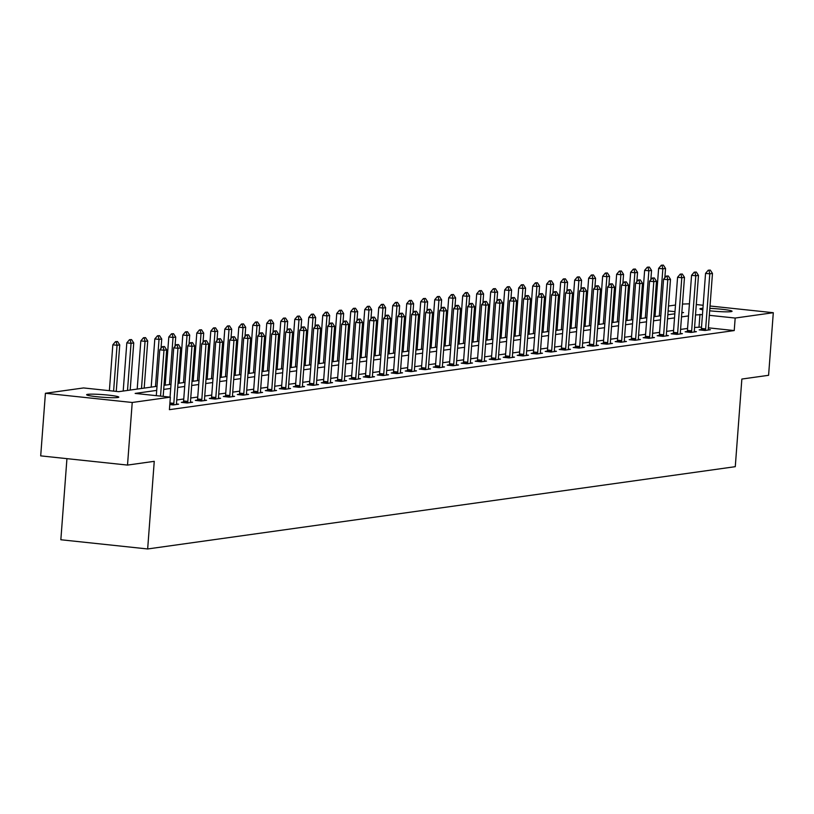 <?xml version="1.0" encoding="UTF-8"?>
<svg xmlns="http://www.w3.org/2000/svg" width="814" height="814" viewBox="0 0 814 814"><rect width="100%" height="100%" fill="white"/><g stroke="black" fill="none" stroke-linecap="round" stroke-linejoin="round"><path stroke-width="1.22" d="M709.849 308.374A16.127 1.313 -175.7 0 1 732.061 311.263A16.127 1.313 -175.7 0 1 731.003 311.65A16.127 1.313 -175.7 0 1 709.666 310.795M702.818 309.829A16.127 1.313 -175.7 0 1 699.908 308.842A16.127 1.313 -175.7 0 1 700.966 308.465A16.127 1.313 -175.7 0 1 702.93 308.313M117.735 397.527A16.127 1.313 -175.7 0 1 99.756 397.008A16.127 1.313 -175.7 0 1 86.64 394.729A16.127 1.313 -175.7 0 1 87.698 394.342A16.127 1.313 -175.7 0 1 105.688 394.861A16.127 1.313 -175.7 0 1 118.793 397.14A16.127 1.313 -175.7 0 1 117.735 397.527M66.941 458.648L60.846 539.753L147.66 548.962L735.276 466.676L741.859 379.049L768.589 375.305L773.3 312.708L735.174 318.05L709.33 315.313M147.66 548.962L154.253 461.334L127.513 465.079L40.7 455.871L45.411 393.274L83.537 387.942L118.732 391.666L157.01 386.314M654.487 307.987L655.667 307.814M668.477 306.023L675.478 305.047M682.478 304.06L689.427 303.815M156.705 390.394L135.155 393.416L170.35 397.151L169.414 409.666L734.228 330.565L708.384 327.828M701.515 327.096L694.566 327.462M687.576 328.439L680.565 329.426M673.575 330.403L666.574 331.379M659.584 332.366L652.584 333.343M645.583 334.32L638.583 335.297M631.593 336.284L624.592 337.261M617.592 338.237L610.592 339.224M603.601 340.201L596.601 341.178M589.611 342.165L582.6 343.142M575.61 344.119L568.61 345.105M561.619 346.082L554.619 347.059M547.619 348.036L540.618 349.023M533.628 350L526.627 350.976M519.627 351.963L512.627 352.94M505.636 353.917L498.636 354.904M491.646 355.881L484.645 356.858M477.645 357.834L470.645 358.821M463.654 359.798L456.654 360.775M449.654 361.762L442.653 362.739M435.663 363.716L428.663 364.703M421.662 365.679L414.662 366.656M407.672 367.633L400.671 368.62M393.681 369.597L386.681 370.574M379.68 371.56L372.68 372.537M365.69 373.514L358.689 374.501M351.689 375.478L344.688 376.455M337.698 377.431L330.698 378.418M323.697 379.395L316.697 380.372M309.707 381.359L302.706 382.336M295.716 383.313L288.716 384.3M281.715 385.276L274.715 386.253M267.725 387.24L260.724 388.217M253.724 389.194L246.723 390.171M239.733 391.158L232.733 392.134M225.743 393.111L218.732 394.098M211.742 395.075L204.741 396.052M197.751 397.039L190.751 398.015M183.75 398.992L176.75 399.979M169.79 404.578L173.209 404.945L178.592 404.192L176.516 403.968M183.445 402.065L181.339 402.36L187.21 402.981L192.592 402.228L190.517 402.014M197.436 400.112L195.34 400.407L201.2 401.027L206.583 400.274L204.507 400.05M211.437 398.148L209.33 398.443L215.191 399.064L220.584 398.311L218.508 398.097M225.427 396.194L223.321 396.489L229.192 397.11L234.574 396.357L232.499 396.133M239.418 394.23L237.322 394.525L243.183 395.146L248.565 394.393L246.489 394.169M253.419 392.267L251.312 392.562L257.183 393.182L262.566 392.429L260.49 392.216M267.409 390.313L265.313 390.608L271.174 391.229L276.557 390.476L274.481 390.252M281.41 388.349L279.304 388.644L285.175 389.265L290.557 388.512L288.482 388.298M295.401 386.396L293.305 386.681L299.165 387.311L304.548 386.558L302.472 386.335M309.391 384.432L307.295 384.727L313.156 385.348L318.539 384.595L316.473 384.371M323.392 382.468L321.286 382.763L327.157 383.384L332.539 382.631L330.464 382.417M337.383 380.514L335.287 380.81L341.147 381.43L346.53 380.677L344.454 380.453M351.383 378.551L349.277 378.846L355.148 379.466L360.531 378.714L358.455 378.49M365.374 376.597L363.278 376.882L369.139 377.513L374.521 376.76L372.446 376.536M379.375 374.633L377.269 374.928L383.14 375.549L388.522 374.796L386.447 374.572M393.366 372.67L391.259 372.965L397.13 373.585L402.513 372.832L400.437 372.619M407.356 370.716L405.26 371.011L411.121 371.632L416.503 370.879L414.438 370.655M421.357 368.752L419.251 369.047L425.122 369.668L430.504 368.915L428.429 368.691M435.348 366.788L433.252 367.083L439.112 367.714L444.495 366.951L442.419 366.738M449.348 364.835L447.242 365.13L453.113 365.751L458.496 364.998L456.42 364.774M463.339 362.871L461.243 363.166L467.104 363.787L472.486 363.034L470.411 362.82M477.34 360.917L475.234 361.213L481.105 361.833L486.487 361.08L484.411 360.856M491.33 358.954L489.224 359.249L495.095 359.869L500.478 359.116L498.402 358.893M505.321 356.99L503.225 357.285L509.086 357.916L514.468 357.153L512.393 356.939M519.322 355.036L517.216 355.331L523.087 355.952L528.469 355.199L526.393 354.975M533.312 353.073L531.216 353.368L537.077 353.988L542.46 353.235L540.384 353.022M547.313 351.119L545.207 351.414L551.078 352.035L556.461 351.282L554.385 351.058M561.304 349.155L559.208 349.45L565.069 350.071L570.451 349.318L568.376 349.094M575.305 347.191L573.198 347.486L579.069 348.107L584.452 347.354L582.376 347.14M589.295 345.238L587.189 345.533L593.06 346.154L598.443 345.401L596.367 345.177M603.286 343.274L601.19 343.569L607.051 344.19L612.433 343.437L610.358 343.223M617.287 341.32L615.181 341.605L621.051 342.236L626.434 341.483L624.358 341.259M631.277 339.357L629.181 339.652L635.042 340.272L640.425 339.519L638.349 339.296M645.278 337.393L643.172 337.688L649.043 338.309L654.425 337.556L652.35 337.342M659.269 335.439L657.173 335.734L663.034 336.355L668.416 335.602L666.34 335.378M673.27 333.475L671.163 333.771L677.034 334.391L682.417 333.638L680.341 333.425M687.26 331.522L685.154 331.807L691.025 332.438L696.408 331.685L694.332 331.461M701.251 329.558L699.155 329.853L705.016 330.474L710.398 329.721L708.322 329.497M127.513 465.079L132.224 402.482L45.411 393.274M696.285 304.548L703.164 305.27M710.022 306.003L773.3 312.708M734.228 330.565L735.174 318.05M170.35 397.151L132.224 402.482M702.462 314.58L695.502 314.947M688.512 315.924L681.511 316.9M674.521 317.887L667.521 318.864M660.52 319.841L653.52 320.828M646.53 321.805L639.529 322.782M632.529 323.758L625.528 324.745M618.538 325.722L611.538 326.699M604.537 327.686L597.537 328.663M590.547 329.639L583.546 330.626M576.556 331.603L569.556 332.58M562.555 333.557L555.555 334.544M548.565 335.521L541.564 336.497M534.564 337.484L527.564 338.461M520.573 339.438L513.573 340.425M506.583 341.402L499.572 342.379M492.582 343.366L485.582 344.342M478.591 345.319L471.591 346.296M464.591 347.283L457.59 348.26M450.6 349.237L443.599 350.224M436.599 351.2L429.599 352.177M422.608 353.164L415.608 354.141M408.618 355.118L401.607 356.105M394.617 357.081L387.617 358.058M380.626 359.035L373.626 360.022M366.626 360.999L359.625 361.976M352.635 362.963L345.635 363.939M338.634 364.916L331.634 365.903M324.644 366.88L317.643 367.857M310.653 368.834L303.653 369.821M296.652 370.797L289.652 371.774M282.662 372.761L275.661 373.738M268.661 374.715L261.66 375.702M254.67 376.679L247.67 377.655M240.669 378.632L233.669 379.619M226.679 380.596L219.678 381.573M212.688 382.56L205.688 383.536M198.687 384.513L191.687 385.5M184.697 386.477L177.696 387.454M170.696 388.431L163.695 389.418M681.817 312.82L683.557 312.576L681.847 312.393M674.989 311.67L668.111 310.938M655.535 309.605L654.375 309.483M164.001 385.327L171.011 384.35M178.001 383.374L185.002 382.387M191.992 381.41L198.992 380.433M205.993 379.456L212.993 378.469M219.983 377.493L226.984 376.516M233.984 375.529L240.985 374.552M247.975 373.575L254.975 372.588M261.966 371.611L268.966 370.635M275.966 369.648L282.967 368.671M289.957 367.694L296.957 366.717M303.958 365.73L310.958 364.753M317.948 363.777L324.949 362.79M331.949 361.813L338.95 360.836M345.94 359.849L352.94 358.872M359.93 357.895L366.931 356.908M373.931 355.932L380.932 354.955M387.922 353.978L394.922 352.991M401.923 352.014L408.923 351.038M415.913 350.051L422.914 349.074M429.914 348.097L436.915 347.11M443.905 346.133L450.905 345.156M457.895 344.18L464.896 343.193M471.896 342.216L478.897 341.239M485.887 340.252L492.887 339.275M499.888 338.298L506.888 337.311M513.878 336.335L520.879 335.358M527.869 334.381L534.879 333.394M541.87 332.417L548.87 331.44M555.86 330.453L562.861 329.477M569.861 328.5L576.861 327.513M583.852 326.536L590.852 325.559M597.852 324.572L604.853 323.596M611.843 322.619L618.844 321.642M625.834 320.655L632.844 319.678M639.835 318.701L646.835 317.714M653.825 316.738L660.826 315.761M667.826 314.774L674.826 313.797M699.033 326.841L699.979 314.316M164.479 346.52L162.434 346.642L164.479 346.52L166.667 349.867L163.176 396.387M160.531 396.103L163.98 350.244L159.758 349.796L162.434 346.642M156.308 395.655L159.758 349.796M166.667 349.867L163.98 350.244L163.136 346.713M116.249 391.412L119.739 344.892L117.053 345.268L113.604 391.127M116.209 341.738L117.552 341.544L115.507 341.656L116.209 341.738L117.053 345.268L112.831 344.821L109.381 390.679M119.739 344.892L117.552 341.544M115.507 341.656L112.831 344.821M178.48 344.566L176.424 344.678L178.48 344.566L180.667 347.914L176.526 402.991A2.523 0.885 96.1 0 0 176.506 403.744L176.536 404.477M173.596 404.894L173.738 404.131A2.523 0.885 96.1 0 0 173.83 403.368L177.971 348.29L173.748 347.843L176.424 344.678M170.045 397.11L173.748 347.843M180.667 347.914L177.971 348.29L177.137 344.749M192.47 342.602L190.425 342.714L192.47 342.602L194.658 345.95L190.517 401.027A2.523 0.885 96.1 0 0 190.507 401.78L190.537 402.523M187.586 402.93L187.729 402.177A2.523 0.885 96.1 0 0 187.831 401.404L191.972 346.326L187.749 345.879L190.425 342.714M183.343 402.574L183.506 401.729A2.523 0.885 96.1 0 0 183.608 400.956L187.749 345.879M194.658 345.95L191.972 346.326L191.127 342.796M130.189 390.069L133.74 342.938L131.044 343.315L127.503 390.445M130.209 339.774L131.553 339.591L129.497 339.703L130.209 339.774L131.044 343.315L126.821 342.867L123.199 391.046M133.74 342.938L131.553 339.591M129.497 339.703L126.821 342.867M144.19 388.105L147.731 340.974L145.045 341.351L141.494 388.482M144.2 337.81L145.543 337.627L143.498 337.739L144.2 337.81L145.045 341.351L140.822 340.903L137.2 389.082M147.731 340.974L145.543 337.627M143.498 337.739L140.822 340.903M206.471 340.649L204.416 340.761L206.471 340.649L208.659 343.996L204.518 399.074A2.523 0.885 96.1 0 0 204.497 399.827L204.528 400.559M201.587 400.976L201.719 400.213A2.523 0.885 96.1 0 0 201.821 399.45L205.962 344.373L201.74 343.925L204.416 340.761M197.344 400.62L197.497 399.766A2.523 0.885 96.1 0 0 197.599 399.002L201.74 343.925M208.659 343.996L205.962 344.373L205.118 340.832M220.462 338.685L218.417 338.797L220.462 338.685L222.649 342.033L218.508 397.11A2.523 0.885 96.1 0 0 218.498 397.863L218.528 398.595M215.578 399.013L215.72 398.25A2.523 0.885 96.1 0 0 215.822 397.486L219.963 342.409L215.741 341.961L218.417 338.797M211.335 398.657L211.498 397.802A2.523 0.885 96.1 0 0 211.599 397.039L215.741 341.961M222.649 342.033L219.963 342.409L219.119 338.868M234.463 336.721L232.407 336.843L234.463 336.721L236.65 340.069L232.509 395.156A2.523 0.885 96.1 0 0 232.489 395.909L232.519 396.642M229.568 397.049L229.711 396.296A2.523 0.885 96.1 0 0 229.813 395.533L233.954 340.445L229.731 339.998L232.407 336.843M225.336 396.693L225.488 395.848A2.523 0.885 96.1 0 0 225.59 395.085L229.731 339.998M236.65 340.069L233.954 340.445L233.109 336.915M161.03 348.3L161.732 339.011L159.035 339.387L155.494 386.518M158.191 335.856L159.544 335.663L157.489 335.785L158.191 335.856L159.035 339.387L154.813 338.939L151.19 387.128M161.732 339.011L159.544 335.663M157.489 335.785L154.813 338.939M175.02 346.337L175.722 337.057L173.036 337.434L169.485 384.564M172.192 333.893L173.535 333.709L171.489 333.821L172.192 333.893L173.036 337.434L168.803 336.986L165.181 385.164M175.722 337.057L173.535 333.709M171.489 333.821L168.803 336.986M189.021 344.373L189.713 335.093L187.027 335.47L183.486 382.6M186.182 331.939L187.525 331.746L185.48 331.858L186.182 331.939L187.027 335.47L182.804 335.022L179.182 383.201M189.713 335.093L187.525 331.746M185.48 331.858L182.804 335.022M248.453 334.768L246.408 334.88L248.453 334.768L250.641 338.115L246.5 393.193A2.523 0.885 96.1 0 0 246.489 393.945L246.51 394.678M243.569 395.095L243.712 394.332A2.523 0.885 96.1 0 0 243.813 393.569L247.955 338.492L243.722 338.044L246.408 334.88M239.326 394.739L239.489 393.884A2.523 0.885 96.1 0 0 239.581 393.121L243.722 338.044M250.641 338.115L247.955 338.492L247.11 334.951M203.012 342.419L203.714 333.13L201.017 333.516L197.476 380.647M200.183 329.975L201.526 329.792L199.471 329.904L200.183 329.975L201.017 333.516L196.795 333.058L193.172 381.247M203.714 333.13L201.526 329.792M199.471 329.904L196.795 333.058M262.444 332.804L260.399 332.916L262.444 332.804L264.631 336.151L260.49 391.229A2.523 0.885 96.1 0 0 260.48 391.982L260.511 392.724M257.56 393.131L257.702 392.379A2.523 0.885 96.1 0 0 257.804 391.605L261.945 336.528L257.723 336.08L260.399 332.916M253.327 392.775L253.48 391.931A2.523 0.885 96.1 0 0 253.581 391.158L257.723 336.08M264.631 336.151L261.945 336.528L261.101 332.997M217.012 340.456L217.704 331.176L215.018 331.552L211.477 378.683M214.174 328.011L215.517 327.828L213.472 327.94L214.174 328.011L215.018 331.552L210.795 331.105L207.173 379.283M217.704 331.176L215.517 327.828M213.472 327.94L210.795 331.105M276.445 330.85L274.389 330.962L276.445 330.85L278.632 334.188L274.491 389.275A2.523 0.885 96.1 0 0 274.471 390.028L274.501 390.761M271.561 391.178L271.703 390.415A2.523 0.885 96.1 0 0 271.795 389.652L275.936 334.574L271.713 334.116L274.389 330.962M267.318 390.822L267.48 389.967A2.523 0.885 96.1 0 0 267.572 389.204L271.713 334.116M278.632 334.188L275.936 334.574L275.101 331.033M231.003 338.502L231.705 329.212L229.009 329.589L225.468 376.719M228.164 326.058L229.517 325.865L227.462 325.976L228.164 326.058L229.009 329.589L224.786 329.141L221.164 377.33M231.705 329.212L229.517 325.865M227.462 325.976L224.786 329.141M290.435 328.887L288.39 328.998L290.435 328.887L292.623 332.234L288.482 387.311A2.523 0.885 96.1 0 0 288.471 388.064L288.502 388.797M285.551 389.214L285.694 388.451A2.523 0.885 96.1 0 0 285.795 387.688L289.937 332.611L285.714 332.163L288.39 328.998M281.308 388.858L281.471 388.003A2.523 0.885 96.1 0 0 281.573 387.24L285.714 332.163M292.623 332.234L289.937 332.611L289.092 329.07M245.004 336.538L245.696 327.259L243.01 327.635L239.458 374.766M242.165 324.094L243.508 323.911L241.463 324.023L242.165 324.094L243.01 327.635L238.787 327.187L235.165 375.366M245.696 327.259L243.508 323.911M241.463 324.023L238.787 327.187M304.436 326.923L302.381 327.035L304.436 326.923L306.624 330.27L302.482 385.358A2.523 0.885 96.1 0 0 302.462 386.111L302.493 386.843M299.552 387.25L299.684 386.497A2.523 0.885 96.1 0 0 299.786 385.734L303.927 330.647L299.705 330.199L302.381 327.035M295.309 386.894L295.462 386.05A2.523 0.885 96.1 0 0 295.563 385.287L299.705 330.199M306.624 330.27L303.927 330.647L303.083 327.116M258.994 334.574L259.697 325.295L257 325.671L253.459 372.802M256.156 322.141L257.509 321.947L255.454 322.059L256.156 322.141L257 325.671L252.778 325.224L249.155 373.402M259.697 325.295L257.509 321.947M255.454 322.059L252.778 325.224M318.427 324.969L316.381 325.081L318.427 324.969L320.614 328.317L316.473 383.394A2.523 0.885 96.1 0 0 316.463 384.147L316.493 384.88M313.543 385.297L313.685 384.534A2.523 0.885 96.1 0 0 313.787 383.77L317.928 328.693L313.705 328.246L316.381 325.081M309.3 384.941L309.462 384.086A2.523 0.885 96.1 0 0 309.564 383.323L313.705 328.246M320.614 328.317L317.928 328.693L317.084 325.152M272.985 332.621L273.687 323.331L271.001 323.707L267.45 370.848M270.156 320.177L271.5 319.983L269.454 320.106L270.156 320.177L271.001 323.707L266.768 323.26L263.146 371.449M273.687 323.331L271.5 319.983M269.454 320.106L266.768 323.26M332.427 323.005L330.372 323.117L332.427 323.005L334.615 326.353L330.474 381.43A2.523 0.885 96.1 0 0 330.453 382.183L330.484 382.926M327.533 383.333L327.676 382.58A2.523 0.885 96.1 0 0 327.777 381.807L331.919 326.729L327.696 326.282L330.372 323.117M323.3 382.977L323.453 382.122A2.523 0.885 96.1 0 0 323.555 381.359L327.696 326.282M334.615 326.353L331.919 326.729L331.074 323.199M286.986 330.657L287.678 321.377L284.992 321.754L281.451 368.884M284.147 318.213L285.49 318.03L283.445 318.142L284.147 318.213L284.992 321.754L280.769 321.306L277.147 369.485M287.678 321.377L285.49 318.03M283.445 318.142L280.769 321.306M346.418 321.042L344.373 321.164L346.418 321.042L348.606 324.389L344.464 379.477A2.523 0.885 96.1 0 0 344.454 380.23L344.475 380.962M341.534 381.379L341.677 380.616A2.523 0.885 96.1 0 0 341.768 379.853L345.919 324.766L341.687 324.318L344.373 321.164M337.291 381.023L337.454 380.169A2.523 0.885 96.1 0 0 337.545 379.405L341.687 324.318M348.606 324.389L345.919 324.766L345.075 321.235M300.977 328.693L301.679 319.414L298.982 319.79L295.441 366.921M298.148 316.259L299.491 316.066L297.436 316.178L298.148 316.259L298.982 319.79L294.76 319.342L291.137 367.531M301.679 319.414L299.491 316.066M297.436 316.178L294.76 319.342M360.409 319.088L358.363 319.2L360.409 319.088L362.596 322.436L358.455 377.513A2.523 0.885 96.1 0 0 358.445 378.266L358.475 378.998M355.525 379.416L355.667 378.652A2.523 0.885 96.1 0 0 355.769 377.889L359.91 322.812L355.687 322.364L358.363 319.2M351.282 379.059L351.445 378.205A2.523 0.885 96.1 0 0 351.546 377.442L355.687 322.364M362.596 322.436L359.91 322.812L359.066 319.271M314.977 326.74L315.669 317.46L312.983 317.836L309.442 364.967M312.138 314.296L313.482 314.112L311.436 314.224L312.138 314.296L312.983 317.836L308.76 317.389L305.138 365.567M315.669 317.46L313.482 314.112M311.436 314.224L308.76 317.389M374.409 317.124L372.354 317.236L374.409 317.124L376.597 320.472L372.456 375.559A2.523 0.885 96.1 0 0 372.436 376.302L372.466 377.045M369.525 377.452L369.668 376.699A2.523 0.885 96.1 0 0 369.76 375.936L373.901 320.848L369.678 320.401L372.354 317.236M365.283 377.096L365.435 376.251A2.523 0.885 96.1 0 0 365.537 375.488L369.678 320.401M376.597 320.472L373.901 320.848L373.066 317.318M328.968 324.776L329.67 315.496L326.974 315.873L323.433 363.003M326.129 312.342L327.482 312.149L325.427 312.261L326.129 312.342L326.974 315.873L322.751 315.425L319.129 363.604M329.67 315.496L327.482 312.149M325.427 312.261L322.751 315.425M388.4 315.171L386.355 315.283L388.4 315.171L390.588 318.518L386.447 373.595A2.523 0.885 96.1 0 0 386.436 374.348L386.467 375.081M383.516 375.498L383.659 374.735A2.523 0.885 96.1 0 0 383.76 373.972L387.902 318.895L383.679 318.447L386.355 315.283M379.273 375.142L379.436 374.287A2.523 0.885 96.1 0 0 379.538 373.524L383.679 318.447M390.588 318.518L387.902 318.895L387.057 315.354M342.969 322.822L343.661 313.532L340.974 313.909L337.423 361.05M340.13 310.378L341.473 310.185L339.428 310.307L340.13 310.378L340.974 313.909L336.752 313.461L333.13 361.65M343.661 313.532L341.473 310.185M339.428 310.307L336.752 313.461M402.401 313.207L400.346 313.319L402.401 313.207L404.589 316.554L400.447 371.632A2.523 0.885 96.1 0 0 400.427 372.385L400.457 373.127M397.517 373.534L397.649 372.771A2.523 0.885 96.1 0 0 397.751 372.008L401.892 316.931L397.67 316.483L400.346 313.319M393.274 373.178L393.427 372.324A2.523 0.885 96.1 0 0 393.528 371.56L397.67 316.483M404.589 316.554L401.892 316.931L401.048 313.4M356.959 320.858L357.661 311.579L354.965 311.955L351.424 359.086M354.121 308.414L355.474 308.231L353.418 308.343L354.121 308.414L354.965 311.955L350.742 311.508L347.12 359.686M357.661 311.579L355.474 308.231M353.418 308.343L350.742 311.508M416.392 311.243L414.346 311.365L416.392 311.243L418.579 314.591L414.438 369.678A2.523 0.885 96.1 0 0 414.428 370.431L414.448 371.164M411.508 371.581L411.65 370.818A2.523 0.885 96.1 0 0 411.752 370.055L415.893 314.967L411.67 314.519L414.346 311.365M407.265 371.225L407.427 370.37A2.523 0.885 96.1 0 0 407.529 369.607L411.67 314.519M418.579 314.591L415.893 314.967L415.048 311.436M370.95 318.895L371.652 309.615L368.956 309.992L365.415 357.122M368.121 306.461L369.464 306.268L367.419 306.379L368.121 306.461L368.956 309.992L364.733 309.544L361.111 357.733M371.652 309.615L369.464 306.268M367.419 306.379L364.733 309.544M430.392 309.289L428.337 309.401L430.392 309.289L432.58 312.637L428.439 367.714A2.523 0.885 96.1 0 0 428.418 368.467L428.449 369.2M425.498 369.617L425.641 368.854A2.523 0.885 96.1 0 0 425.742 368.091L429.884 313.014L425.661 312.566L428.337 309.401M421.265 369.261L421.418 368.406A2.523 0.885 96.1 0 0 421.52 367.643L425.661 312.566M432.58 312.637L429.884 313.014L429.039 309.473M384.951 316.941L385.643 307.661L382.956 308.038L379.416 355.169M382.112 304.497L383.455 304.314L381.41 304.426L382.112 304.497L382.956 308.038L378.734 307.59L375.112 355.769M385.643 307.661L383.455 304.314M381.41 304.426L378.734 307.59M444.383 307.326L442.338 307.438L444.383 307.326L446.571 310.673L442.429 365.751A2.523 0.885 96.1 0 0 442.409 366.504L442.44 367.246M439.499 367.653L439.641 366.9A2.523 0.885 96.1 0 0 439.733 366.137L443.874 311.05L439.652 310.602L442.338 307.438M435.256 367.297L435.419 366.453A2.523 0.885 96.1 0 0 435.51 365.679L439.652 310.602M446.571 310.673L443.874 311.05L443.04 307.519M398.941 314.977L399.643 305.698L396.947 306.074L393.406 353.205M396.113 302.543L397.456 302.35L395.401 302.462L396.113 302.543L396.947 306.074L392.724 305.626L389.102 353.805M399.643 305.698L397.456 302.35M395.401 302.462L392.724 305.626M458.374 305.372L456.328 305.484L458.374 305.372L460.561 308.72L456.42 363.797A2.523 0.885 96.1 0 0 456.41 364.55L456.44 365.283M453.49 365.7L453.632 364.937A2.523 0.885 96.1 0 0 453.734 364.173L457.875 309.096L453.652 308.648L456.328 305.484M449.247 365.344L449.409 364.489A2.523 0.885 96.1 0 0 449.511 363.726L453.652 308.648M460.561 308.72L457.875 309.096L457.03 305.555M412.942 313.024L413.634 303.734L410.948 304.11L407.397 351.251M410.103 300.58L411.446 300.386L409.401 300.508L410.103 300.58L410.948 304.11L406.725 303.663L403.103 351.852M413.634 303.734L411.446 300.386M409.401 300.508L406.725 303.663M472.374 303.408L470.319 303.52L472.374 303.408L474.562 306.756L470.421 361.833A2.523 0.885 96.1 0 0 470.4 362.586L470.431 363.329M467.49 363.736L467.633 362.973A2.523 0.885 96.1 0 0 467.724 362.21L471.866 307.132L467.643 306.685L470.319 303.52M463.247 363.38L463.4 362.525A2.523 0.885 96.1 0 0 463.502 361.762L467.643 306.685M474.562 306.756L471.866 307.132L471.031 303.602M426.933 311.06L427.635 301.78L424.939 302.157L421.398 349.287M424.094 298.616L425.447 298.433L423.392 298.545L424.094 298.616L424.939 302.157L420.716 301.709L417.094 349.888M427.635 301.78L425.447 298.433M423.392 298.545L420.716 301.709M486.365 301.445L484.32 301.567L486.365 301.445L488.553 304.792L484.411 359.88A2.523 0.885 96.1 0 0 484.401 360.633L484.432 361.365M481.481 361.772L481.623 361.019A2.523 0.885 96.1 0 0 481.725 360.256L485.866 305.169L481.644 304.721L484.32 301.567M477.238 361.416L477.401 360.571A2.523 0.885 96.1 0 0 477.503 359.808L481.644 304.721M488.553 304.792L485.866 305.169L485.022 301.638M440.934 309.096L441.626 299.817L438.939 300.193L435.388 347.324M438.095 296.662L439.438 296.469L437.393 296.581L438.095 296.662L438.939 300.193L434.717 299.745L431.084 347.934M441.626 299.817L439.438 296.469M437.393 296.581L434.717 299.745M500.366 299.491L498.31 299.603L500.366 299.491L502.553 302.839L498.412 357.916A2.523 0.885 96.1 0 0 498.392 358.669L498.422 359.401M495.482 359.819L495.614 359.055A2.523 0.885 96.1 0 0 495.716 358.292L499.857 303.215L495.634 302.767L498.31 299.603M491.239 359.462L491.391 358.608A2.523 0.885 96.1 0 0 491.493 357.845L495.634 302.767M502.553 302.839L499.857 303.215L499.013 299.674M454.924 307.143L455.626 297.863L452.93 298.239L449.389 345.37M452.085 294.699L453.439 294.515L451.383 294.627L452.085 294.699L452.93 298.239L448.707 297.792L445.085 345.97M455.626 297.863L453.439 294.515M451.383 294.627L448.707 297.792M514.356 297.527L512.311 297.639L514.356 297.527L516.544 300.875L512.403 355.952A2.523 0.885 96.1 0 0 512.393 356.705L512.413 357.448M509.472 357.855L509.615 357.102A2.523 0.885 96.1 0 0 509.717 356.329L513.858 301.251L509.635 300.804L512.311 297.639M505.229 357.499L505.392 356.654A2.523 0.885 96.1 0 0 505.484 355.881L509.635 300.804M516.544 300.875L513.858 301.251L513.013 297.721M468.915 305.179L469.617 295.899L466.921 296.276L463.38 343.406M466.086 292.735L467.429 292.552L465.384 292.664L466.086 292.735L466.921 296.276L462.698 295.828L459.076 344.007M469.617 295.899L467.429 292.552M465.384 292.664L462.698 295.828M528.347 295.574L526.302 295.686L528.347 295.574L530.545 298.921L526.404 353.998A2.523 0.885 96.1 0 0 526.383 354.751L526.414 355.484M523.463 355.901L523.606 355.138A2.523 0.885 96.1 0 0 523.707 354.375L527.848 299.298L523.626 298.85L526.302 295.686M519.23 355.545L519.383 354.69A2.523 0.885 96.1 0 0 519.485 353.927L523.626 298.85M530.545 298.921L527.848 299.298L527.004 295.757M482.916 303.225L483.608 293.935L480.921 294.312L477.38 341.453M480.077 290.781L481.42 290.588L479.375 290.71L480.077 290.781L480.921 294.312L476.699 293.864L473.076 342.053M483.608 293.935L481.42 290.588M479.375 290.71L476.699 293.864M542.348 293.61L540.293 293.722L542.348 293.61L544.535 296.957L540.394 352.035A2.523 0.885 96.1 0 0 540.374 352.788L540.404 353.52M537.464 353.937L537.606 353.174A2.523 0.885 96.1 0 0 537.698 352.411L541.839 297.334L537.616 296.886L540.293 293.722M533.221 353.581L533.384 352.727A2.523 0.885 96.1 0 0 533.475 351.963L537.616 296.886M544.535 296.957L541.839 297.334L541.005 293.803M496.906 301.261L497.608 291.982L494.912 292.358L491.371 339.489M494.078 288.817L495.421 288.634L493.365 288.746L494.078 288.817L494.912 292.358L490.689 291.911L487.067 340.089M497.608 291.982L495.421 288.634M493.365 288.746L490.689 291.911M556.338 291.646L554.293 291.768L556.338 291.646L558.526 294.994L554.385 350.081A2.523 0.885 96.1 0 0 554.375 350.834L554.405 351.567M551.454 351.974L551.597 351.221A2.523 0.885 96.1 0 0 551.699 350.458L555.84 295.37L551.617 294.922L554.293 291.768M547.212 351.617L547.374 350.773A2.523 0.885 96.1 0 0 547.476 350.01L551.617 294.922M558.526 294.994L555.84 295.37L554.995 291.839M510.907 299.298L511.599 290.018L508.913 290.394L505.362 337.525M508.068 286.864L509.411 286.67L507.366 286.782L508.068 286.864L508.913 290.394L504.69 289.947L501.068 338.136M511.599 290.018L509.411 286.67M507.366 286.782L504.69 289.947M570.339 289.692L568.284 289.804L570.339 289.692L572.527 293.04L568.386 348.117A2.523 0.885 96.1 0 0 568.365 348.87L568.396 349.603M565.455 350.02L565.598 349.257A2.523 0.885 96.1 0 0 565.689 348.494L569.831 293.416L565.608 292.969L568.284 289.804M561.212 349.664L561.365 348.809A2.523 0.885 96.1 0 0 561.467 348.046L565.608 292.969M572.527 293.04L569.831 293.416L568.996 289.876M524.898 297.344L525.6 288.064L522.903 288.441L519.363 335.572M522.059 284.9L523.412 284.717L521.357 284.829L522.059 284.9L522.903 288.441L518.681 287.993L515.058 336.172M525.6 288.064L523.412 284.717M521.357 284.829L518.681 287.993M584.33 287.729L582.285 287.841L584.33 287.729L586.518 291.076L582.376 346.154A2.523 0.885 96.1 0 0 582.366 346.906L582.397 347.649M579.446 348.056L579.588 347.303A2.523 0.885 96.1 0 0 579.69 346.53L583.831 291.453L579.609 291.005L582.285 287.841M575.203 347.7L575.366 346.856A2.523 0.885 96.1 0 0 575.467 346.082L579.609 291.005M586.518 291.076L583.831 291.453L582.987 287.922M538.899 295.38L539.59 286.101L536.904 286.477L533.353 333.608M536.06 282.936L537.403 282.753L535.358 282.865L536.06 282.936L536.904 286.477L532.682 286.029L529.049 334.208M539.59 286.101L537.403 282.753M535.358 282.865L532.682 286.029M598.331 285.775L596.275 285.887L598.331 285.775L600.518 289.123L596.377 344.2A2.523 0.885 96.1 0 0 596.357 344.953L596.387 345.685M593.437 346.103L593.579 345.339A2.523 0.885 96.1 0 0 593.681 344.576L597.822 289.499L593.599 289.051L596.275 285.887M589.204 345.747L589.356 344.892A2.523 0.885 96.1 0 0 589.458 344.129L593.599 289.051M600.518 289.123L597.822 289.499L596.977 285.958M552.889 293.427L553.591 284.137L550.895 284.513L547.354 331.644M550.05 280.983L551.393 280.789L549.348 280.911L550.05 280.983L550.895 284.513L546.672 284.066L543.05 332.254M553.591 284.137L551.393 280.789M549.348 280.911L546.672 284.066M612.321 283.811L610.276 283.923L612.321 283.811L614.509 287.159L610.368 342.236A2.523 0.885 96.1 0 0 610.358 342.989L610.378 343.722M607.437 344.139L607.58 343.376A2.523 0.885 96.1 0 0 607.682 342.613L611.823 287.535L607.59 287.088L610.276 283.923M603.194 343.783L603.357 342.928A2.523 0.885 96.1 0 0 603.449 342.165L607.59 287.088M614.509 287.159L611.823 287.535L610.978 283.994M566.88 291.463L567.582 282.183L564.885 282.56L561.345 329.69M564.051 279.019L565.394 278.836L563.339 278.948L564.051 279.019L564.885 282.56L560.663 282.112L557.041 330.291M567.582 282.183L565.394 278.836M563.339 278.948L560.663 282.112M626.312 281.848L624.267 281.97L626.312 281.848L628.51 285.195L624.358 340.283A2.523 0.885 96.1 0 0 624.348 341.035L624.379 341.768M621.428 342.175L621.57 341.422A2.523 0.885 96.1 0 0 621.672 340.659L625.813 285.572L621.591 285.124L624.267 281.97M617.195 341.819L617.348 340.974A2.523 0.885 96.1 0 0 617.45 340.211L621.591 285.124M628.51 285.195L625.813 285.572L624.969 282.041M580.881 289.499L581.572 280.219L578.886 280.596L575.345 327.727M578.042 277.065L579.385 276.872L577.34 276.984L578.042 277.065L578.886 280.596L574.664 280.148L571.041 328.327M581.572 280.219L579.385 276.872M577.34 276.984L574.664 280.148M640.313 279.894L638.257 280.006L640.313 279.894L642.5 283.241L638.359 338.319A2.523 0.885 96.1 0 0 638.339 339.072L638.369 339.804M635.429 340.221L635.571 339.458A2.523 0.885 96.1 0 0 635.663 338.695L639.804 283.618L635.581 283.17L638.257 280.006M631.186 339.865L631.349 339.011A2.523 0.885 96.1 0 0 631.44 338.248L635.581 283.17M642.5 283.241L639.804 283.618L638.97 280.077M594.871 287.546L595.573 278.256L592.877 278.642L589.336 325.773M592.043 275.101L593.386 274.918L591.33 275.03L592.043 275.101L592.877 278.642L588.654 278.185L585.032 326.373M595.573 278.256L593.386 274.918M591.33 275.03L588.654 278.185M654.303 277.93L652.258 278.042L654.303 277.93L656.491 281.278L652.35 336.355A2.523 0.885 96.1 0 0 652.34 337.108L652.37 337.851M649.419 338.258L649.562 337.505A2.523 0.885 96.1 0 0 649.664 336.731L653.805 281.654L649.582 281.206L652.258 278.042M645.176 337.902L645.339 337.057A2.523 0.885 96.1 0 0 645.441 336.284L649.582 281.206M656.491 281.278L653.805 281.654L652.96 278.123M608.872 285.582L609.564 276.302L606.878 276.679L603.327 323.809M606.033 273.138L607.376 272.955L605.331 273.066L606.033 273.138L606.878 276.679L602.655 276.231L599.033 324.41M609.564 276.302L607.376 272.955M605.331 273.066L602.655 276.231M668.304 275.977L666.249 276.088L668.304 275.977L670.492 279.314L666.351 334.401A2.523 0.885 96.1 0 0 666.33 335.154L666.361 335.887M663.42 336.304L663.552 335.541A2.523 0.885 96.1 0 0 663.654 334.778L667.795 279.701L663.573 279.243L666.249 276.088M659.177 335.948L659.33 335.093A2.523 0.885 96.1 0 0 659.432 334.33L663.573 279.243M670.492 279.314L667.795 279.701L666.951 276.16M622.863 283.628L623.565 274.338L620.868 274.715L617.327 321.845M620.024 271.184L621.377 270.991L619.322 271.103L620.024 271.184L620.868 274.715L616.646 274.267L613.023 322.456M623.565 274.338L621.377 270.991M619.322 271.103L616.646 274.267M682.295 274.013L680.25 274.125L682.295 274.013L684.482 277.36L680.341 332.438A2.523 0.885 96.1 0 0 680.331 333.191L680.362 333.923M677.411 334.34L677.553 333.577A2.523 0.885 96.1 0 0 677.655 332.814L681.796 277.737L677.574 277.289L680.25 274.125M673.168 333.984L673.331 333.13A2.523 0.885 96.1 0 0 673.432 332.366L677.574 277.289M684.482 277.36L681.796 277.737L680.952 274.196M636.853 281.664L637.555 272.385L634.869 272.761L631.318 319.892M634.025 269.22L635.368 269.037L633.323 269.149L634.025 269.22L634.869 272.761L630.636 272.314L627.014 320.492M637.555 272.385L635.368 269.037M633.323 269.149L630.636 272.314M696.296 272.049L694.24 272.161L696.296 272.049L698.483 275.397L694.342 330.484A2.523 0.885 96.1 0 0 694.322 331.237L694.352 331.97M691.401 332.377L691.544 331.624A2.523 0.885 96.1 0 0 691.646 330.86L695.787 275.773L691.564 275.325L694.24 272.161M687.169 332.02L687.321 331.176A2.523 0.885 96.1 0 0 687.423 330.413L691.564 275.325M698.483 275.397L695.787 275.773L694.942 272.242M650.854 279.701L651.546 270.421L648.86 270.797L645.319 317.928M648.015 267.267L649.358 267.073L647.313 267.185L648.015 267.267L648.86 270.797L644.637 270.35L641.015 318.528M651.546 270.421L649.358 267.073M647.313 267.185L644.637 270.35M710.286 270.095L708.241 270.207L710.286 270.095L712.474 273.443L708.333 328.52A2.523 0.885 96.1 0 0 708.322 329.273L708.343 330.006M705.402 330.423L705.545 329.66A2.523 0.885 96.1 0 0 705.646 328.897L709.788 273.819L705.555 273.372L708.241 270.207M701.159 330.067L701.322 329.212A2.523 0.885 96.1 0 0 701.414 328.449L705.555 273.372M712.474 273.443L709.788 273.819L708.943 270.279M664.845 277.747L665.547 268.457L662.85 268.834L659.309 315.974M662.016 265.303L663.359 265.11L661.304 265.232L662.016 265.303L662.85 268.834L658.628 268.386L655.005 316.575M665.547 268.457L663.359 265.11M661.304 265.232L658.628 268.386M173.83 403.368L169.912 402.95M173.738 404.131L169.861 403.724M187.831 401.404L183.608 400.956M187.729 402.177L183.506 401.729M201.821 399.45L197.599 399.002M201.719 400.213L197.497 399.766M215.822 397.486L211.599 397.039M215.72 398.25L211.498 397.802M229.813 395.533L225.59 395.085M229.711 396.296L225.488 395.848M243.813 393.569L239.581 393.121M243.712 394.332L239.489 393.884M257.804 391.605L253.581 391.158M257.702 392.379L253.48 391.931M271.795 389.652L267.572 389.204M271.703 390.415L267.48 389.967M285.795 387.688L281.573 387.24M285.694 388.451L281.471 388.003M299.786 385.734L295.563 385.287M299.684 386.497L295.462 386.05M313.787 383.77L309.564 383.323M313.685 384.534L309.462 384.086M327.777 381.807L323.555 381.359M327.676 382.58L323.453 382.122M341.768 379.853L337.545 379.405M341.677 380.616L337.454 380.169M355.769 377.889L351.546 377.442M355.667 378.652L351.445 378.205M369.76 375.936L365.537 375.488M369.668 376.699L365.435 376.251M383.76 373.972L379.538 373.524M383.659 374.735L379.436 374.287M397.751 372.008L393.528 371.56M397.649 372.771L393.427 372.324M411.752 370.055L407.529 369.607M411.65 370.818L407.427 370.37M425.742 368.091L421.52 367.643M425.641 368.854L421.418 368.406M439.733 366.137L435.51 365.679M439.641 366.9L435.419 366.453M453.734 364.173L449.511 363.726M453.632 364.937L449.409 364.489M467.724 362.21L463.502 361.762M467.633 362.973L463.4 362.525M481.725 360.256L477.503 359.808M481.623 361.019L477.401 360.571M495.716 358.292L491.493 357.845M495.614 359.055L491.391 358.608M509.717 356.329L505.484 355.881M509.615 357.102L505.392 356.654M523.707 354.375L519.485 353.927M523.606 355.138L519.383 354.69M537.698 352.411L533.475 351.963M537.606 353.174L533.384 352.727M551.699 350.458L547.476 350.01M551.597 351.221L547.374 350.773M565.689 348.494L561.467 348.046M565.598 349.257L561.365 348.809M579.69 346.53L575.467 346.082M579.588 347.303L575.366 346.856M593.681 344.576L589.458 344.129M593.579 345.339L589.356 344.892M607.682 342.613L603.449 342.165M607.58 343.376L603.357 342.928M621.672 340.659L617.45 340.211M621.57 341.422L617.348 340.974M635.663 338.695L631.44 338.248M635.571 339.458L631.349 339.011M649.664 336.731L645.441 336.284M649.562 337.505L645.339 337.057M663.654 334.778L659.432 334.33M663.552 335.541L659.33 335.093M677.655 332.814L673.432 332.366M677.553 333.577L673.331 333.13M691.646 330.86L687.423 330.413M691.544 331.624L687.321 331.176M705.646 328.897L701.414 328.449M705.545 329.66L701.322 329.212"/></g></svg>
